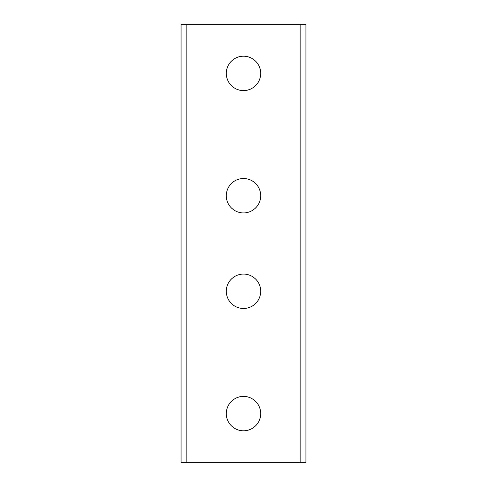 <?xml version="1.0" encoding="UTF-8"?>
<svg xmlns="http://www.w3.org/2000/svg" width="487" height="487" viewBox="0 0 487 487"><rect width="100%" height="100%" fill="white"/><g stroke="black" fill="none" stroke-linecap="round" stroke-linejoin="round"><path stroke-width="0.73" d="M300.838 462.65L300.838 24.35L305.933 24.35L305.933 462.65L181.067 462.65L181.067 24.35L186.162 24.35L186.162 462.65M300.838 24.35L186.162 24.35M260.703 291.281A17.203 17.203 0 0 1 234.898 306.177A17.203 17.203 0 0 1 234.898 276.385A17.203 17.203 0 0 1 260.703 291.281M260.703 73.403A17.203 17.203 0 0 1 234.898 88.299A17.203 17.203 0 0 1 234.898 58.507A17.203 17.203 0 0 1 260.703 73.403M260.703 195.719A17.203 17.203 0 0 1 234.898 210.615A17.203 17.203 0 0 1 234.898 180.823A17.203 17.203 0 0 1 260.703 195.719M260.703 413.597A17.203 17.203 0 0 1 234.898 428.493A17.203 17.203 0 0 1 234.898 398.701A17.203 17.203 0 0 1 260.703 413.597"/></g></svg>

